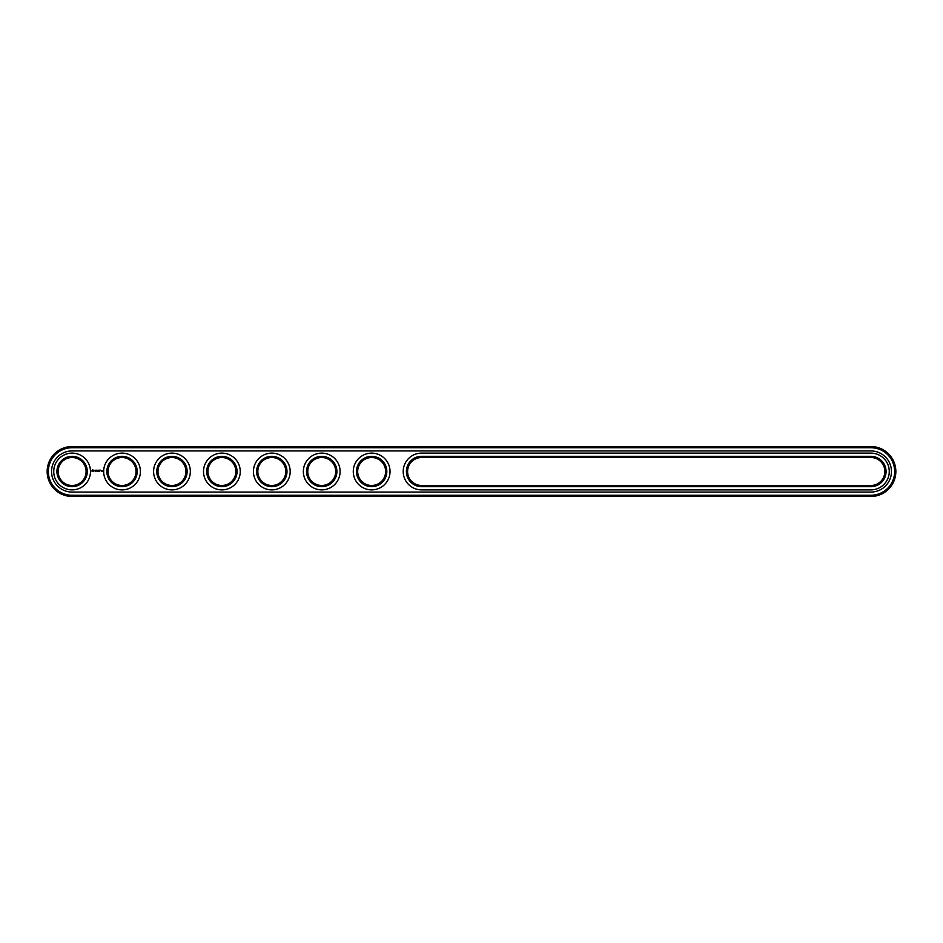 <?xml version="1.0" encoding="UTF-8"?>
<svg xmlns="http://www.w3.org/2000/svg" width="943" height="943" viewBox="0 0 943 943"><rect width="100%" height="100%" fill="white"/><g stroke="black" fill="none" stroke-linecap="round" stroke-linejoin="round"><path stroke-width="1.41" d="M870.884 496.466A24.966 24.966 0 0 0 895.85 471.5A24.966 24.966 0 0 0 870.884 446.534L72.116 446.534A24.966 24.966 0 0 0 47.15 471.5A24.966 24.966 0 0 0 72.116 496.466L870.884 496.466L870.884 495.264A23.764 23.764 0 0 0 894.648 471.5A23.764 23.764 0 0 0 870.884 447.736L72.116 447.736A23.764 23.764 0 0 0 48.352 471.5A23.764 23.764 0 0 0 72.116 495.264L870.884 495.264M870.884 492.069A20.569 20.569 0 0 0 891.453 471.5A20.569 20.569 0 0 0 870.884 450.931L72.116 450.931A20.569 20.569 0 0 0 51.547 471.5A20.569 20.569 0 0 0 72.116 492.069L870.884 492.069M421.58 457.52A13.98 13.98 0 0 0 407.6 471.5A13.98 13.98 0 0 0 421.58 485.48L870.884 485.48A13.98 13.98 0 0 0 884.864 471.5A13.98 13.98 0 0 0 870.884 457.52L421.58 457.52L421.58 456.318A15.182 15.182 0 0 0 406.398 471.5A15.182 15.182 0 0 0 421.58 486.682L870.884 486.682A15.182 15.182 0 0 0 886.066 471.5A15.182 15.182 0 0 0 870.884 456.318L421.58 456.318M157.976 471.5A13.98 13.98 0 0 0 178.946 483.606A13.98 13.98 0 0 0 178.946 459.394A13.98 13.98 0 0 0 157.976 471.5M108.056 471.5A13.98 13.98 0 0 0 129.026 483.606A13.98 13.98 0 0 0 129.026 459.394A13.98 13.98 0 0 0 108.056 471.5M307.748 471.5A13.98 13.98 0 0 0 328.718 483.606A13.98 13.98 0 0 0 328.718 459.394A13.98 13.98 0 0 0 307.748 471.5M357.68 471.5A13.98 13.98 0 0 0 378.638 483.606A13.98 13.98 0 0 0 378.638 459.394A13.98 13.98 0 0 0 357.68 471.5M58.136 471.5A13.98 13.98 0 0 0 79.106 483.606A13.98 13.98 0 0 0 79.106 459.394A13.98 13.98 0 0 0 58.136 471.5M207.908 471.5A13.98 13.98 0 0 0 228.866 483.606A13.98 13.98 0 0 0 228.866 459.394A13.98 13.98 0 0 0 207.908 471.5M257.828 471.5A13.98 13.98 0 0 0 278.798 483.606A13.98 13.98 0 0 0 278.798 459.394A13.98 13.98 0 0 0 257.828 471.5M156.786 471.5A15.182 15.182 0 0 0 179.547 484.643A15.182 15.182 0 0 0 179.547 458.357A15.182 15.182 0 0 0 156.786 471.5M106.854 471.5A15.182 15.182 0 0 0 129.627 484.643A15.182 15.182 0 0 0 129.627 458.357A15.182 15.182 0 0 0 106.854 471.5M306.558 471.5A15.182 15.182 0 0 0 329.319 484.643A15.182 15.182 0 0 0 329.319 458.357A15.182 15.182 0 0 0 306.558 471.5M356.478 471.5A15.182 15.182 0 0 0 379.239 484.643A15.182 15.182 0 0 0 379.239 458.357A15.182 15.182 0 0 0 356.478 471.5M56.934 471.5A15.182 15.182 0 0 0 79.695 484.643A15.182 15.182 0 0 0 79.695 458.357A15.182 15.182 0 0 0 56.934 471.5M206.706 471.5A15.182 15.182 0 0 0 229.467 484.643A15.182 15.182 0 0 0 229.467 458.357A15.182 15.182 0 0 0 206.706 471.5M256.626 471.5A15.182 15.182 0 0 0 279.399 484.643A15.182 15.182 0 0 0 279.399 458.357A15.182 15.182 0 0 0 256.626 471.5M102.139 470.651L102.504 471.429L102.139 470.651M101.608 470.651L101.608 471.252L101.608 470.651M92.438 469.779L91.872 471.064L93.145 471.63L93.722 470.357L92.438 469.779M94.253 470.309L95.066 471.111L94.253 470.309M95.219 470.286L95.585 471.252L96.009 470.227L95.219 470.286M96.233 470.156L96.846 471.252L96.233 470.156M98.001 470.192L97.612 470.828L97.129 470.227L97.188 471.252L97.247 470.451L98.107 471.194L98.001 470.192M99.027 470.156L98.426 471.252L99.027 470.156M99.345 470.156L99.345 471.252L99.345 470.156M100.335 470.156L99.722 471.252L100.335 470.156M870.884 489.877A18.377 18.377 0 0 0 889.261 471.5A18.377 18.377 0 0 0 870.884 453.123L421.58 453.123A18.377 18.377 0 0 0 403.203 471.5A18.377 18.377 0 0 0 421.58 489.877L870.884 489.877M153.591 471.5A18.377 18.377 0 0 0 181.15 487.413A18.377 18.377 0 0 0 181.15 455.587A18.377 18.377 0 0 0 153.591 471.5M103.659 471.5A18.377 18.377 0 0 0 131.218 487.413A18.377 18.377 0 0 0 131.218 455.587A18.377 18.377 0 0 0 103.659 471.5M303.363 471.5A18.377 18.377 0 0 0 330.91 487.413A18.377 18.377 0 0 0 330.91 455.587A18.377 18.377 0 0 0 303.363 471.5M353.283 471.5A18.377 18.377 0 0 0 380.842 487.413A18.377 18.377 0 0 0 380.842 455.587A18.377 18.377 0 0 0 353.283 471.5M53.739 471.5A18.377 18.377 0 0 0 81.298 487.413A18.377 18.377 0 0 0 81.298 455.587A18.377 18.377 0 0 0 53.739 471.5M203.511 471.5A18.377 18.377 0 0 0 231.07 487.413A18.377 18.377 0 0 0 231.07 455.587A18.377 18.377 0 0 0 203.511 471.5M253.431 471.5A18.377 18.377 0 0 0 280.99 487.413A18.377 18.377 0 0 0 280.99 455.587A18.377 18.377 0 0 0 253.431 471.5M92.791 470.215L92.791 471.194L92.791 470.215M870.884 446.534L870.884 447.736M72.116 496.466L72.116 495.264M72.116 446.534L72.116 447.736M421.58 485.48L421.58 486.682M870.884 457.52L870.884 456.318M870.884 485.48L870.884 486.682"/></g></svg>
